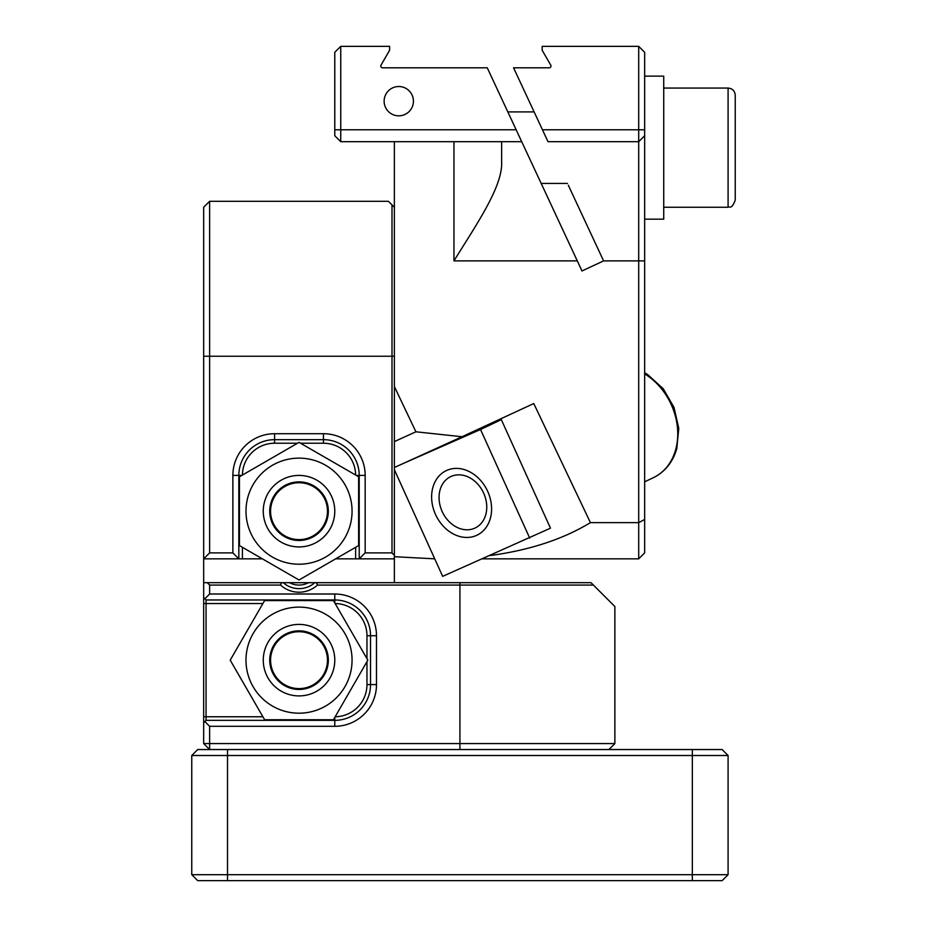 <?xml version="1.0" encoding="UTF-8"?>
<svg xmlns="http://www.w3.org/2000/svg" width="927" height="927" viewBox="0 0 927 927"><rect width="100%" height="100%" fill="white"/><g stroke="black" fill="none" stroke-linecap="round" stroke-linejoin="round"><path stroke-width="1.39" d="M191.762 874.694L191.762 755.505L728.089 755.505L728.089 874.694L191.762 874.694L197.718 880.65L722.133 880.65L728.089 874.694L728.089 755.505L722.133 749.549L197.718 749.549L191.762 755.505L197.718 749.549M728.089 755.505L722.133 749.549M209.629 552.886L203.673 558.854L238.83 558.854L232.874 552.886L209.629 552.886L209.629 201.286L203.673 207.254L203.673 722.724L206.061 720.349L206.061 599.966L203.673 597.579M262.411 558.854L238.83 558.854L238.83 475.424A35.759 35.759 0 0 1 274.589 439.665L323.453 439.665A35.759 35.759 0 0 1 359.212 475.424L359.212 558.854L394.369 558.854L394.369 555.273L391.994 552.886L365.168 552.886L359.212 558.854L335.632 558.854M365.168 552.886L365.168 475.424A41.715 41.715 0 0 0 323.453 433.709L274.589 433.709A41.715 41.715 0 0 0 232.874 475.424L232.874 552.886M394.369 555.273L394.369 141.704M209.629 201.286L388.413 201.286L391.994 204.867L391.994 552.886M394.369 558.854L394.369 582.689M204.867 721.542L209.629 726.304L334.774 726.304A41.715 41.715 0 0 0 376.489 684.589L376.489 635.725A41.715 41.715 0 0 0 334.774 594.01L209.629 594.01L204.867 598.772M209.629 594.01L209.629 585.064L280.557 585.064A27.416 27.416 0 0 0 317.486 585.064A255.203 180.452 -0 0 0 316.536 582.689L308.564 582.689A20.267 20.267 0 0 1 289.491 582.689L281.507 582.689A255.203 180.452 0 0 0 280.557 585.064M281.507 582.689L207.254 582.689L209.629 585.064M207.254 582.689L203.673 582.689M206.061 599.966L334.774 599.966A35.759 35.759 0 0 1 370.533 635.725L370.533 684.589A35.759 35.759 0 0 1 334.774 720.349L206.061 720.349M314.786 582.689A23.835 23.835 0 0 1 283.256 582.689M289.491 582.689L308.564 582.689M608.912 749.549L614.868 743.581L614.868 606.525L591.032 582.689L316.536 582.689M317.486 585.064L593.407 585.064M203.673 722.724L203.673 743.581L209.629 743.581L209.629 726.304M391.994 204.867L394.369 207.254M614.868 743.581L209.629 743.581L209.629 749.549L203.673 743.581M413.43 101.17A14.658 14.658 0 0 1 398.784 115.829A14.658 14.658 0 0 1 384.126 101.17A14.658 14.658 0 0 1 398.784 86.524A14.658 14.658 0 0 1 413.43 101.17M644.659 129.78L644.659 52.306L638.703 46.35L638.703 141.704L644.659 135.736L644.659 129.78L542.457 129.78L548.019 141.704L638.703 141.704L638.703 558.854L482.469 558.854M638.703 558.854L644.659 552.886L644.659 135.736M644.659 519.479A1438.681 1017.301 -90 0 1 638.703 522.631L590.429 522.631C563.037 539.259 529.537 550.244 489.908 555.574M434.74 558.83L394.369 556.71M590.429 522.631L533.767 403.546L462.028 436.733L415.91 431.797L394.369 441.588M568.297 185.203L603.593 260.881L644.659 260.881M334.774 129.78L334.774 135.736L340.742 141.704L340.742 46.35L389.607 46.35L389.607 50.255L381.02 65.122A1.784 1.784 0 0 0 382.573 67.798L487.254 67.798L521.716 141.704L516.154 129.78L334.774 129.78L334.774 52.306L340.742 46.35M340.742 141.704L521.716 141.704L581.994 270.962L603.593 260.881M394.369 386.536L415.91 431.797M542.457 129.78L513.558 67.798L549.201 67.798A1.784 1.784 0 0 0 550.742 65.122L542.168 50.255L542.168 46.35L638.703 46.35M394.369 467.509L462.028 436.733M453.963 141.704L453.963 260.881C474.809 227.011 500.302 190.313 501.634 165.539L501.634 141.704M735.238 102.237L735.238 95.214C734.821 90.869 732.434 88.494 728.089 88.065L728.089 207.254C729.584 206.037 731.507 210.105 735.238 200.105L735.238 102.237M735.238 147.66L735.238 177.451M299.027 482.735A28.447 28.447 0 0 1 323.662 525.4A28.447 28.447 0 0 1 274.392 525.4A28.447 28.447 0 0 1 299.027 482.735M299.027 688.599A28.447 28.447 0 0 1 274.392 645.934A28.447 28.447 0 0 1 323.662 645.934A28.447 28.447 0 0 1 299.027 688.599M456.014 526.837A28.447 22.688 64.6 0 1 446.571 479.317A28.447 22.688 64.6 0 1 486.13 500.789A28.447 22.688 64.6 0 1 456.014 526.837M394.369 469.699L442.666 576.351L550.476 528.181L501.322 419.63L450.116 442.144M432.724 488.019A35.747 28.517 -115.4 0 0 469.097 537.359A35.747 28.517 -115.4 0 0 483.013 483.407A35.747 28.517 -115.4 0 0 432.724 488.019M529.699 538.066L480.545 429.514L400.673 464.636M480.545 429.514L501.322 419.63M644.659 76.141L663.732 76.141L663.732 219.166L644.659 219.166M299.027 695.91A35.747 35.747 0 0 0 329.989 642.284A35.747 35.747 0 0 0 268.065 642.284A35.747 35.747 0 0 0 299.027 695.91M299.027 689.456A29.305 29.305 0 0 1 273.65 645.505A29.305 29.305 0 0 1 324.404 645.505A29.305 29.305 0 0 1 299.027 689.456M352.063 660.151A53.036 53.036 0 0 0 299.027 607.115A53.036 53.036 0 0 0 245.991 660.151A53.036 53.036 0 0 0 299.027 713.199A53.036 53.036 0 0 0 352.063 660.151M264.612 719.746L230.209 660.151L264.612 600.569L333.43 600.569L367.834 660.151L333.43 719.746L264.612 719.746L230.209 660.151L264.612 600.569L333.43 600.569L367.834 660.151L333.43 719.746L264.612 719.746M328.32 511.171A29.305 29.305 0 0 1 299.027 540.476A29.305 29.305 0 0 1 269.722 511.171A29.305 29.305 0 0 1 299.027 481.878A29.305 29.305 0 0 1 328.32 511.171M263.268 511.171A35.747 35.747 0 0 0 316.895 542.133A35.747 35.747 0 0 0 316.895 480.209A35.747 35.747 0 0 0 263.268 511.171M299.027 564.207A53.036 53.036 0 0 0 352.063 511.171A53.036 53.036 0 0 0 299.027 458.135A53.036 53.036 0 0 0 245.991 511.171A53.036 53.036 0 0 0 299.027 564.207M239.433 476.768L299.027 442.364L358.622 476.768L358.622 545.586L299.027 579.989L239.433 545.586L239.433 476.768M273.65 674.81A29.305 29.305 0 0 1 284.369 634.775A29.305 29.305 0 0 1 324.404 645.505A29.305 29.305 0 0 1 313.674 685.528A29.305 29.305 0 0 1 273.65 674.81M329.989 642.284A35.747 35.747 0 0 0 268.065 642.284A35.747 35.747 0 0 0 299.027 695.91A35.747 35.747 0 0 0 329.989 642.284M272.503 614.23A53.036 53.036 0 0 0 253.094 686.675A53.036 53.036 0 0 0 325.539 706.084A53.036 53.036 0 0 0 344.96 633.639A53.036 53.036 0 0 0 272.503 614.23M227.509 880.65L227.509 749.549M692.342 880.65L692.342 749.549M241.773 475.424L232.874 475.424M203.673 356.235L394.369 356.235M262.897 716.768L203.673 716.768M262.897 603.547L203.673 603.547M334.774 602.898L334.774 594.01M366.965 661.669L366.965 684.589A32.178 32.178 0 0 1 335.157 716.768M335.157 603.547A32.178 32.178 0 0 1 366.965 635.725L366.965 658.633M334.774 726.304L334.774 717.417M355.632 547.301L355.632 558.854M300.545 443.233L323.453 443.233A32.178 32.178 0 0 1 355.632 475.041M242.41 475.041A32.178 32.178 0 0 1 274.589 443.233L297.509 443.233M242.41 558.854L242.41 547.301M459.919 749.549L459.919 582.689M274.589 443.233L274.589 433.709M323.453 443.233L323.453 433.709M356.281 475.424L365.168 475.424M376.489 684.589L366.965 684.589M376.489 635.725L366.965 635.725M453.963 260.881L577.289 260.881M644.659 373.894A59.595 47.532 64.6 0 1 675.632 449.815A59.595 47.532 64.6 0 1 653.396 477.672C665.018 471.866 672.817 462.191 676.78 448.633L678.773 428.297L674.01 407.416L663.245 388.772L647.811 374.705L644.659 372.793M534.126 111.9L507.822 111.9M567.463 183.419L541.171 183.419M728.089 88.065L663.732 88.065M728.089 207.254L663.732 207.254M653.396 477.672L644.659 481.82"/></g></svg>
